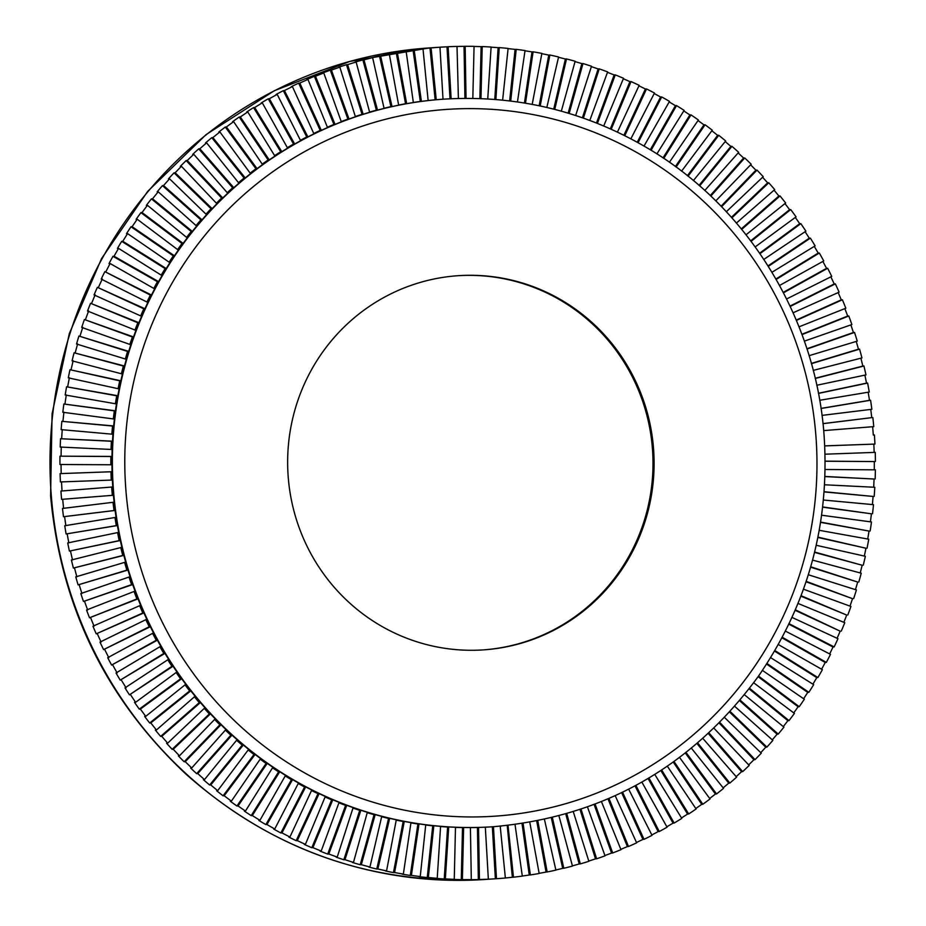 <?xml version="1.0" encoding="UTF-8"?>
<svg xmlns="http://www.w3.org/2000/svg" width="926" height="926" viewBox="0 0 926 926"><rect width="100%" height="100%" fill="white"/><g stroke="black" fill="none" stroke-linecap="round" stroke-linejoin="round"><path stroke-width="1.39" d="M821.999 415.392L871.852 409.28A416.712 407.139 -93.8 0 0 870.579 400.252L821.026 408.493M870.753 409.419A416.712 407.139 -93.8 0 1 871.736 417.638L822.994 423.668M871.736 417.638L822.994 423.61M819.695 400.275L869.248 392.034A416.712 407.139 -93.8 0 0 867.616 383.063L818.445 393.423M868.16 392.207A416.712 407.139 -93.8 0 1 869.479 400.333L870.579 400.252M869.479 400.333L821.015 408.389M816.767 385.262L865.949 374.903A416.712 407.139 -93.8 0 0 863.946 366.001L815.239 378.468M864.872 375.123A416.712 407.139 -93.8 0 1 866.505 383.132L867.616 383.063M866.505 383.132L818.41 393.272M813.236 370.388L861.944 357.922A416.712 407.139 -93.8 0 0 859.571 349.125L811.419 363.663M860.891 358.188A416.712 407.139 -93.8 0 1 862.835 366.083L863.946 366.001M862.835 366.083L815.193 378.271M809.092 355.677L857.245 341.127A416.712 407.139 -93.8 0 0 854.524 332.434L807.009 349.033M856.214 341.439A416.712 407.139 -93.8 0 1 858.471 349.195L859.571 349.125M858.471 349.195L811.35 363.42M804.347 341.15L851.874 324.551A416.712 407.139 -93.8 0 0 848.795 315.986L801.997 334.61M850.855 324.899A416.712 407.139 -93.8 0 1 853.413 332.515L854.524 332.434M853.413 332.515L806.916 348.755M799.011 326.843L845.82 308.219A416.712 407.139 -93.8 0 0 842.394 299.781L796.395 320.408M844.836 308.601A416.712 407.139 -93.8 0 1 847.684 316.055L848.795 315.986M847.684 316.055L801.87 334.286M793.096 312.78L839.106 292.153A416.712 407.139 -93.8 0 0 835.345 283.877L790.214 306.46M838.157 292.581A416.712 407.139 -93.8 0 1 841.283 299.862L842.394 299.781M841.283 299.862L796.244 320.049M786.614 298.971L831.745 276.388A416.712 407.139 -93.8 0 0 827.647 268.274L783.477 292.778M830.83 276.839A416.712 407.139 -93.8 0 1 834.233 283.946L835.345 283.877M834.233 283.946L790.04 306.066M779.576 285.463L823.746 260.947A416.712 407.139 -93.8 0 0 819.313 253.018L776.185 279.409M822.867 261.433A416.712 407.139 -93.8 0 1 826.536 268.355L827.647 268.274M826.536 268.355L783.257 292.361M771.983 272.256L815.123 245.865A416.712 407.139 -93.8 0 0 810.366 238.132L768.348 266.364M814.278 246.385A416.712 407.139 -93.8 0 1 818.202 253.099L819.313 253.018M818.202 253.099L775.93 278.957M763.857 259.396L805.886 231.164A416.712 407.139 -93.8 0 0 800.828 223.641L759.991 253.655M805.088 231.697A416.712 407.139 -93.8 0 1 809.266 238.202L810.366 238.132M809.266 238.202L768.048 265.889M755.211 246.883L796.059 216.869A416.712 407.139 -93.8 0 0 790.7 209.565L751.113 241.327M795.295 217.425A416.712 407.139 -93.8 0 1 799.717 223.71L800.828 223.641M799.717 223.71L759.644 253.168M746.067 234.764L785.653 203.002A416.712 407.139 -93.8 0 0 780.005 195.942L741.738 229.382M784.947 203.581A416.712 407.139 -93.8 0 1 789.589 209.646L790.7 209.565M789.589 209.646L750.731 240.818M736.436 223.039L774.703 189.599A416.712 407.139 -93.8 0 0 768.754 182.781L731.887 217.853M774.032 190.177A416.712 407.139 -93.8 0 1 778.893 196.011L780.005 195.942M778.893 196.011L741.309 228.861M726.331 211.741L763.209 176.669A416.712 407.139 -93.8 0 0 756.993 170.106L721.585 206.753M762.584 177.26A416.712 407.139 -93.8 0 1 767.654 182.85L768.754 182.781M767.654 182.85L731.424 217.321M715.775 200.884L751.194 164.238A416.712 407.139 -93.8 0 0 744.712 157.952L710.821 196.104M750.616 164.84A416.712 407.139 -93.8 0 1 755.882 170.187L756.993 170.106M755.882 170.187L721.065 206.22M704.779 190.49L738.682 152.339A416.712 407.139 -93.8 0 0 731.957 146.331L699.651 185.918M738.149 152.94A416.712 407.139 -93.8 0 1 743.613 158.033L744.712 157.952M743.613 158.033L710.265 195.571M693.377 180.582L725.695 140.983A416.712 407.139 -93.8 0 0 718.738 135.277L688.064 176.229M725.208 141.574A416.712 407.139 -93.8 0 1 730.845 146.412L731.957 146.331M730.845 146.412L699.037 185.385M681.582 171.16L712.268 130.196A416.712 407.139 -93.8 0 0 705.068 124.778L676.096 167.05M711.828 130.774A416.712 407.139 -93.8 0 1 717.627 135.346L718.738 135.277M717.627 135.346L687.405 175.709M669.417 162.258L698.401 119.986A416.712 407.139 -93.8 0 0 690.993 114.882L663.757 158.381M698.007 120.554A416.712 407.139 -93.8 0 1 703.968 124.86L705.068 124.778M703.968 124.86L675.39 166.53M656.893 153.878L684.129 110.379A416.712 407.139 -93.8 0 0 676.524 105.599L651.094 150.255M683.782 110.935A416.712 407.139 -93.8 0 1 689.882 114.963L690.993 114.882M689.882 114.963L663.016 157.883M644.045 146.053L669.486 101.385A416.712 407.139 -93.8 0 0 661.685 96.941L638.095 142.673M669.174 101.929A416.712 407.139 -93.8 0 1 675.413 105.68L676.524 105.599M675.413 105.68L650.295 149.769M630.884 138.773L654.485 93.028A416.712 407.139 -93.8 0 0 646.522 88.931L624.807 135.659M654.219 93.549A416.712 407.139 -93.8 0 1 660.585 97.022L661.685 96.941M660.585 97.022L637.262 142.21M617.445 132.071L639.16 85.331A416.712 407.139 -93.8 0 0 631.034 81.569L611.241 129.212M638.928 85.817A416.712 407.139 -93.8 0 1 645.41 89L646.522 88.931M645.41 89L623.939 135.219M603.74 125.948L623.534 78.282A416.712 407.139 -93.8 0 0 615.258 74.879L597.432 123.355M623.337 78.756A416.712 407.139 -93.8 0 1 629.923 81.638L631.034 81.569M629.923 81.638L610.338 128.807M589.804 120.415L607.641 71.915A416.712 407.139 -93.8 0 0 599.226 68.86L583.403 118.1M607.479 72.355A416.712 407.139 -93.8 0 1 614.146 74.948L615.258 74.879M614.146 74.948L596.494 122.984M575.659 115.484L591.494 66.244A416.712 407.139 -93.8 0 0 582.975 63.547L569.166 113.447M591.367 66.637A416.712 407.139 -93.8 0 1 598.127 68.941L599.226 68.86M598.127 68.941L582.431 117.764M561.33 111.166L575.139 61.255A416.712 407.139 -93.8 0 0 566.504 58.928L554.755 109.407M575.034 61.614A416.712 407.139 -93.8 0 1 581.864 63.616L582.975 63.547M581.864 63.616L568.159 113.146M546.826 107.462L558.586 56.972A416.712 407.139 -93.8 0 0 549.87 55.016L540.194 105.981M558.517 57.296A416.712 407.139 -93.8 0 1 565.404 58.998L566.504 58.928M565.404 58.998L553.725 109.141M532.195 104.383L541.884 53.407A416.712 407.139 -93.8 0 0 533.098 51.821L525.505 103.191M541.826 53.685A416.712 407.139 -93.8 0 1 548.771 55.097L549.87 55.016M548.771 55.097L539.14 105.761M517.46 101.929L525.042 50.56A416.712 407.139 -93.8 0 0 516.21 49.356L510.724 101.027M525.007 50.791A416.712 407.139 -93.8 0 1 531.987 51.902L533.098 51.821M531.987 51.902L524.44 103.006M502.633 100.112L508.108 48.43A416.712 407.139 -93.8 0 0 499.23 47.608L495.873 99.499M508.096 48.615A416.712 407.139 -93.8 0 1 515.099 49.425L516.21 49.356M515.099 49.425L509.636 100.888M487.747 98.932L491.104 47.029A416.712 407.139 -93.8 0 0 482.203 46.589L480.964 98.607M491.104 47.168A416.712 407.139 -93.8 0 1 498.13 47.677L499.23 47.608M498.13 47.677L494.773 99.406M472.827 98.388L474.066 46.358A416.712 407.139 -93.8 0 0 465.153 46.3L466.044 98.353M474.066 46.45A416.712 407.139 -93.8 0 1 481.103 46.659L482.203 46.589M481.103 46.659L479.865 98.561M458.405 98.469L457.004 46.416A416.712 407.139 -93.8 0 0 448.103 46.74L451.124 98.723M457.016 46.474A416.712 407.139 -93.8 0 1 464.042 46.369L465.153 46.3M464.042 46.369L464.933 98.364M445.857 99.024L442.998 99.198L439.977 47.214L438.866 47.284A416.712 407.139 -93.8 0 1 439.387 47.249A416.712 407.139 -93.8 0 1 439.908 47.214M429.988 47.99L435.127 99.8L431.076 100.216L428.136 100.506L422.985 48.731L421.886 48.812A416.712 407.139 -93.8 0 1 429.988 47.99L431.088 47.92A416.712 407.139 -93.8 0 1 439.977 47.214A416.712 407.139 -93.8 0 1 446.992 46.821L448.103 46.74M446.992 46.821L450.013 98.793M435.127 99.8L428.136 100.54M431.088 47.92L436.239 99.73M420.3 101.443L413.343 102.531L406.086 50.988L404.975 51.057A416.712 407.139 -93.8 0 1 413.042 49.888L420.3 101.443L413.332 102.45M413.042 49.888L414.142 49.819L421.411 101.374M405.553 103.724L398.655 105.159L389.29 53.951L388.179 54.032A416.712 407.139 -93.8 0 1 396.189 52.516L405.553 103.724L398.631 105.032M396.189 52.516L397.289 52.446L406.653 103.643M390.911 106.629L384.082 108.4L372.622 57.643L371.523 57.713A416.712 407.139 -93.8 0 1 379.452 55.861L390.911 106.629L384.035 108.226M379.452 55.861L380.563 55.791L392.011 106.559M376.396 110.159L369.648 112.278L356.14 62.042L355.028 62.111A416.712 407.139 -93.8 0 1 362.876 59.924L376.396 110.159L369.59 112.058M362.876 59.924L363.987 59.854L377.507 110.09M362.043 114.315L355.399 116.757L339.842 67.147L338.731 67.216A416.712 407.139 -93.8 0 1 346.486 64.693L362.043 114.315L355.318 116.502M346.486 64.693L347.597 64.623L363.154 114.234M347.887 119.072L341.347 121.862L323.776 72.946L322.665 73.015A416.712 407.139 -93.8 0 1 330.304 70.156L347.887 119.072L341.243 121.561M330.304 70.156L331.415 70.087L348.986 119.003M333.927 124.443L327.515 127.545L307.964 79.428L306.853 79.497A416.712 407.139 -93.8 0 1 314.365 76.314L333.927 124.443L327.376 127.209M314.365 76.314L315.477 76.245L335.038 124.373M320.199 130.404L313.926 133.83L292.419 86.581L291.32 86.65A416.712 407.139 -93.8 0 1 298.693 83.155L320.199 130.404L313.764 133.46M298.693 83.155L299.804 83.074L321.31 130.334M306.738 136.944L300.614 140.683L277.198 94.394L276.087 94.464A416.712 407.139 -93.8 0 1 283.321 90.655L306.738 136.944L300.418 140.289M283.321 90.655L284.432 90.574L307.849 136.874M293.554 144.062L287.592 148.114L262.313 102.855L261.201 102.925A416.712 407.139 -93.8 0 1 268.262 98.804L293.554 144.062L287.361 147.674M268.262 98.804L269.373 98.735L294.665 143.993M280.682 151.737L281.782 151.667L274.895 156.089L247.774 111.942L246.675 112.023A416.712 407.139 -93.8 0 1 253.562 107.601L280.682 151.737L274.617 155.626M253.562 107.601L254.673 107.532L281.782 151.667M268.123 159.966L269.234 159.885L262.533 164.596L233.63 121.653L232.53 121.734A416.712 407.139 -93.8 0 1 239.232 117.023L268.123 159.966L262.208 164.122M239.232 117.023L240.343 116.942L269.234 159.885M255.923 168.717L257.034 168.636L250.529 173.637L219.902 131.967L218.802 132.036A416.712 407.139 -93.8 0 1 225.296 127.047L255.923 168.717L250.159 173.139M225.296 127.047L226.407 126.966L257.034 168.636M244.094 177.989L245.193 177.908L238.908 183.186L206.614 142.847L205.503 142.928A416.712 407.139 -93.8 0 1 211.799 137.661L244.094 177.989L238.503 182.665M211.799 137.661L212.899 137.58L245.193 177.908M232.646 187.758L233.757 187.677L227.692 193.221L193.777 154.306L192.666 154.376A416.712 407.139 -93.8 0 1 198.731 148.843L232.646 187.758L227.229 192.701M198.731 148.843L199.842 148.762L233.757 187.677M221.627 198.014L222.726 197.933L216.892 203.732L181.415 166.298L180.315 166.367A416.712 407.139 -93.8 0 1 186.149 160.58L221.627 198.014L216.395 203.199M186.149 160.58L187.26 160.499L222.726 197.933M211.024 208.732L212.135 208.651L206.533 214.693L169.562 178.811L168.463 178.88A416.712 407.139 -93.8 0 1 174.053 172.838L211.024 208.732L205.989 214.161M174.053 172.838L175.164 172.768L212.135 208.651M200.873 219.89L201.984 219.821L196.636 226.094L158.242 191.821L157.131 191.89A416.712 407.139 -93.8 0 1 162.467 185.617L200.873 219.89L196.046 225.562M162.467 185.617L163.578 185.547L201.984 219.821M191.196 231.477L192.295 231.407L187.214 237.901L147.454 205.306L146.343 205.375A416.712 407.139 -93.8 0 1 151.424 198.882L191.196 231.477L186.577 237.38M151.424 198.882L152.535 198.801L192.295 231.407M181.994 243.48L183.105 243.399L178.29 250.113L137.233 219.242L136.122 219.312A416.712 407.139 -93.8 0 1 140.937 212.61L181.994 243.48L177.607 249.603M140.937 212.61L142.037 212.529L183.105 243.399M173.289 255.865L174.401 255.784L169.875 262.695L127.591 233.607L126.48 233.676A416.712 407.139 -93.8 0 1 131.017 226.766L173.289 255.865L169.145 262.197M131.017 226.766L132.117 226.696L174.401 255.784M165.117 268.609L166.217 268.528L161.981 275.635L118.551 248.376L117.44 248.446A416.712 407.139 -93.8 0 1 121.688 241.35L165.117 268.609L161.205 275.149M121.688 241.35L122.788 241.269L166.217 268.528M157.455 281.689L158.566 281.62L154.619 288.9L110.113 263.516L109.013 263.597A416.712 407.139 -93.8 0 1 112.96 256.317L157.455 281.689L153.809 288.426M112.96 256.317L114.06 256.247L158.566 281.62M150.348 295.093L151.459 295.024L147.813 302.466L101.212 279.085A416.712 407.139 -93.8 0 1 104.858 271.642L150.348 295.093L146.956 302.026M104.858 271.642L151.459 295.024M143.796 308.798L144.907 308.728L141.562 316.31L94.047 294.908A416.712 407.139 -93.8 0 1 97.392 287.315L143.796 308.798L140.671 315.905M97.392 287.315L144.907 308.728M137.812 322.769L138.912 322.688L135.891 330.42L87.542 311.02A416.712 407.139 -93.8 0 1 90.563 303.288L137.812 322.769L134.964 330.038M90.563 303.288L138.912 322.688M132.395 336.983L133.506 336.914L130.797 344.761L81.708 327.399A416.712 407.139 -93.8 0 1 84.405 319.539L132.395 336.983L129.837 344.414M84.405 319.539L133.506 336.914M127.58 351.417L128.691 351.348L126.306 359.311L76.545 344.009A416.712 407.139 -93.8 0 1 78.918 336.045L127.58 351.417L125.311 358.999M78.918 336.045L128.691 351.348M123.355 366.048L124.454 365.978L122.406 374.035L72.066 360.839A416.712 407.139 -93.8 0 1 74.115 352.783L123.355 366.048L121.387 373.768M74.115 352.783L124.454 365.978M119.732 380.852L120.831 380.783L119.118 388.92L68.281 377.843A416.712 407.139 -93.8 0 1 69.994 369.705L119.732 380.852L118.077 388.688M69.994 369.705L120.831 380.783M116.711 395.807L117.822 395.726L116.433 403.933L65.19 394.997A416.712 407.139 -93.8 0 1 66.579 386.79L116.711 395.807L115.38 403.748M66.579 386.79L117.822 395.726M114.315 410.866L115.426 410.797L114.373 419.061L62.818 412.267A416.712 407.139 -93.8 0 1 63.859 404.014L114.315 410.866L113.296 418.911M63.859 404.014L115.426 410.797M112.532 426.029L113.643 425.948L112.937 434.248L61.139 429.629A416.712 407.139 -93.8 0 1 61.857 421.33L112.532 426.029L111.849 434.155M61.857 421.33L113.643 425.948M111.375 441.251L112.486 441.17L112.115 449.492L60.19 447.05A416.712 407.139 -93.8 0 1 60.549 438.727L111.375 441.251L111.016 449.446M60.549 438.727L112.486 441.17M110.842 456.506L111.953 456.437L111.93 464.771L59.935 464.505A416.712 407.139 -93.8 0 1 59.97 456.171L110.842 456.506L110.819 464.759M59.97 456.171L111.953 456.437M110.935 471.774L112.046 471.704L112.359 480.038L60.41 481.948A416.712 407.139 -93.8 0 1 60.097 473.626L110.935 471.774L111.247 480.073M60.097 473.626L112.046 471.704M111.652 487.053L112.312 495.341L61.591 499.369A416.712 407.139 -93.8 0 1 61.243 495.213A416.712 407.139 -93.8 0 1 60.942 491.058L112.764 486.96L113.412 495.271L112.312 495.341M113.412 495.271L61.591 499.369M112.995 502.309L113.991 510.527L63.489 516.72A416.712 407.139 -93.8 0 1 62.493 508.443L114.106 502.181L115.09 510.446L113.991 510.527M115.09 510.446L63.489 516.72M114.974 517.507L116.282 525.621L66.093 533.966A416.712 407.139 -93.8 0 1 64.762 525.748L116.063 517.321L117.394 525.551L116.282 525.621M117.394 525.551L66.093 533.966M117.567 532.6L119.199 540.61L69.392 551.097A416.712 407.139 -93.8 0 1 67.737 542.937L118.644 532.369L120.311 540.529L119.199 540.61M120.311 540.529L69.392 551.097M120.774 547.567L122.73 555.461L73.397 568.078A416.712 407.139 -93.8 0 1 71.406 559.999L121.838 547.301L123.829 555.38L122.73 555.461M123.829 555.38L73.397 568.078M124.593 562.395L126.85 570.15L78.097 584.873A416.712 407.139 -93.8 0 1 75.77 576.875L125.635 562.082L127.962 570.069L126.85 570.15M127.962 570.069L78.097 584.873M129.015 577.037L131.573 584.642L83.479 601.449A416.712 407.139 -93.8 0 1 80.817 593.566L130.034 576.69L132.684 584.572L131.573 584.642M132.684 584.572L83.479 601.449M134.038 591.482L136.898 598.937L89.521 617.781A416.712 407.139 -93.8 0 1 86.546 610.014L135.022 591.089L137.997 598.856L136.898 598.937M137.997 598.856L89.521 617.781M139.652 605.697L142.789 612.977L96.235 633.847A416.712 407.139 -93.8 0 1 92.947 626.219L140.602 605.268L143.889 612.908L142.789 612.977M143.889 612.908L96.235 633.847M145.833 619.668L149.248 626.763L103.596 649.612A416.712 407.139 -93.8 0 1 100.008 642.123L146.759 619.205L150.359 626.694L149.248 626.763M150.359 626.694L103.596 649.612M152.593 633.361L156.274 640.271L111.606 665.053A416.712 407.139 -93.8 0 1 107.705 657.726L153.473 632.863L157.374 640.19L156.274 640.271M157.374 640.19L111.606 665.053M159.897 646.742L163.833 653.455L120.23 680.135A416.712 407.139 -93.8 0 1 116.028 672.982L160.742 646.221L164.944 653.386L163.833 653.455M164.944 653.386L120.23 680.135M167.745 659.81L171.935 666.303L129.455 694.836A416.712 407.139 -93.8 0 1 124.975 687.868L168.555 659.266L173.035 666.234L171.935 666.303M173.035 666.234L129.455 694.836M176.125 672.519L180.547 678.804L139.282 709.131A416.712 407.139 -93.8 0 1 134.525 702.359L135.624 702.29L176.889 671.952L181.658 678.735L180.547 678.804M181.658 678.735L140.393 709.061L139.282 709.131M185.015 684.858L189.668 690.923L149.688 722.998A416.712 407.139 -93.8 0 1 144.653 716.435L145.752 716.354L185.732 684.291L190.779 690.854L189.668 690.923M190.779 690.854L150.799 722.928L149.688 722.998M194.402 696.815L199.275 702.637L160.649 736.402A416.712 407.139 -93.8 0 1 155.348 730.058L156.448 729.989L195.073 696.225L200.375 702.568L199.275 702.637M200.375 702.568L161.749 736.332L160.649 736.402M204.264 708.355L209.345 713.934L172.143 749.331A416.712 407.139 -93.8 0 1 166.587 743.219L167.687 743.15L204.901 707.753L210.457 713.865L209.345 713.934M210.457 713.865L173.243 749.261L172.143 749.331M214.601 719.456L219.879 724.803L184.158 761.762A416.712 407.139 -93.8 0 1 178.359 755.894L179.459 755.813L215.179 718.854L220.978 724.722L219.879 724.803M220.978 724.722L185.258 761.681L184.158 761.762M225.365 730.116L230.829 735.198L196.659 773.661A416.712 407.139 -93.8 0 1 190.629 768.048L191.74 767.967L225.909 729.503L231.94 735.128L230.829 735.198M231.94 735.128L197.77 773.592L196.659 773.661M236.57 740.291L242.207 745.117L209.646 785.017A416.712 407.139 -93.8 0 1 203.384 779.669L204.496 779.588L237.056 739.689L243.318 745.048L242.207 745.117M243.318 745.048L210.758 784.947L209.646 785.017M248.168 749.979L253.979 754.54L223.085 795.804A416.712 407.139 -93.8 0 1 216.615 790.723L217.714 790.654L248.619 749.389L255.09 754.47L253.979 754.54M255.09 754.47L224.185 795.735L223.085 795.804M260.16 759.17L266.121 763.464L236.94 806.014A416.712 407.139 -93.8 0 1 230.273 801.221L231.384 801.14L260.565 758.591L267.232 763.383L266.121 763.464M267.232 763.383L238.051 805.944L236.94 806.014M272.51 767.828L278.622 771.844L251.212 815.621A416.712 407.139 -93.8 0 1 244.348 811.118L245.459 811.037L272.869 767.26L279.721 771.775L278.622 771.844M279.721 771.775L252.323 815.551L251.212 815.621M285.208 775.953L291.447 779.692L265.855 824.615A416.712 407.139 -93.8 0 1 258.817 820.401L259.928 820.32L285.521 775.409L292.558 779.623L291.447 779.692M292.558 779.623L266.966 824.534L265.855 824.615M298.218 783.535L304.585 786.984L280.856 832.972A416.712 407.139 -93.8 0 1 273.656 829.059L274.756 828.978L298.485 783.002L305.684 786.915L304.585 786.984M305.684 786.915L281.967 832.891L280.856 832.972M311.518 790.538L318 793.709L296.181 840.669A416.712 407.139 -93.8 0 1 288.831 837.069L289.931 837L311.749 790.04L319.111 793.628L318 793.709M319.111 793.628L297.292 840.6L296.181 840.669M325.095 796.973L331.682 799.856L311.807 847.718A416.712 407.139 -93.8 0 1 304.318 844.431L305.418 844.362L325.292 796.499L332.793 799.775L331.682 799.856M332.793 799.775L312.919 847.637L311.807 847.718M338.928 802.807L345.606 805.4L327.711 854.085A416.712 407.139 -93.8 0 1 320.083 851.121L321.195 851.052L339.09 802.367L345.606 805.4M346.718 805.331L328.811 854.003L327.711 854.085M352.98 808.062L359.739 810.354L343.847 859.756A416.712 407.139 -93.8 0 1 336.115 857.14L337.226 857.059L353.107 807.657L359.739 810.354M360.851 810.273L344.958 859.687L343.847 859.756M367.228 812.692L374.058 814.695L360.214 864.745A416.712 407.139 -93.8 0 1 352.378 862.453L353.477 862.384L367.333 812.322L374.058 814.695M375.169 814.625L361.314 864.676L360.214 864.745M381.651 816.72L388.538 818.422L376.755 869.028A416.712 407.139 -93.8 0 1 368.837 867.072L369.937 867.002L381.732 816.385L388.538 818.422M389.649 818.341L377.866 868.958L376.755 869.028M396.224 820.123L403.169 821.524L393.457 872.593A416.712 407.139 -93.8 0 1 385.471 870.984L386.57 870.903L396.282 819.834L403.169 821.524M404.268 821.443L394.569 872.523L393.457 872.593M410.924 822.89L417.904 823.99L410.299 875.44A416.712 407.139 -93.8 0 1 402.243 874.179L403.354 874.098L410.959 822.647L417.904 823.99M419.003 823.92L411.399 875.371L410.299 875.44M425.717 825.031L432.72 825.83L427.233 877.57A416.712 407.139 -93.8 0 1 419.131 876.644L420.242 876.575L425.728 824.835L432.72 825.83M433.831 825.76L428.333 877.501L427.233 877.57M440.579 826.536L447.605 827.034L444.237 878.971A416.712 407.139 -93.8 0 1 436.111 878.392L437.222 878.323L440.579 826.386L447.605 827.034M448.705 826.964L445.348 878.901L444.237 878.971M455.476 827.404L462.514 827.601L461.275 879.642A416.712 407.139 -93.8 0 1 453.138 879.411L454.249 879.341L455.488 827.3L462.514 827.601M463.625 827.52L462.387 879.573L461.275 879.642M470.408 827.624L477.446 827.52L478.337 879.584A416.712 407.139 -93.8 0 1 470.188 879.7L471.299 879.631L470.408 827.566L477.446 827.52M478.545 827.45L479.436 879.503L478.337 879.584M485.328 827.207L492.343 826.802L495.364 878.786A416.712 407.139 -93.8 0 1 494.854 878.82A416.712 407.139 -93.8 0 1 487.238 879.26L488.349 879.179L485.328 827.207L492.343 826.802M493.454 826.733L496.475 878.716L495.364 878.786M508.027 825.413L513.467 877.188L512.356 877.269A416.712 407.139 -93.8 0 1 505.353 877.987M507.216 825.494L512.356 877.269M496.475 878.716A416.712 407.139 -93.8 0 0 505.365 878.01L500.214 826.2L501.417 826.073M523.109 823.411L530.366 874.943L529.255 875.012A416.712 407.139 -93.8 0 1 522.299 876.031M522.009 823.573L529.255 875.012M513.467 877.188A416.712 407.139 -93.8 0 0 522.31 876.112L515.041 824.557M537.809 820.806L547.162 871.968L546.062 872.049A416.712 407.139 -93.8 0 1 539.14 873.357M536.721 821.015L546.062 872.049M530.366 874.943A416.712 407.139 -93.8 0 0 539.163 873.484L529.799 822.3M552.382 817.577L563.818 868.287L562.719 868.356A416.712 407.139 -93.8 0 1 555.855 869.965M551.317 817.832L562.719 868.356M547.162 871.968A416.712 407.139 -93.8 0 0 555.889 870.139L544.453 819.417M566.816 813.722L580.313 863.889L579.201 863.958A416.712 407.139 -93.8 0 1 572.407 865.868M565.774 814.023L579.201 863.958M563.818 868.287A416.712 407.139 -93.8 0 0 572.465 866.076L558.968 815.91M581.077 809.266L596.61 858.784L595.499 858.853A416.712 407.139 -93.8 0 1 588.774 861.053M580.058 809.602L595.499 858.853M580.313 863.889A416.712 407.139 -93.8 0 0 588.855 861.307L573.321 811.778M595.152 804.185L612.676 852.985L611.565 853.054A416.712 407.139 -93.8 0 1 604.933 855.543M594.145 804.567L611.565 853.054M596.61 858.784A416.712 407.139 -93.8 0 0 605.037 855.844L587.501 807.032M608.995 798.513L628.488 846.503L627.388 846.572A416.712 407.139 -93.8 0 1 620.837 849.35M608.023 798.941L627.388 846.572M612.676 852.985A416.712 407.139 -93.8 0 0 620.976 849.686L601.472 801.684M622.596 792.251L644.021 839.35L642.922 839.419A416.712 407.139 -93.8 0 1 636.486 842.486M621.659 792.714L642.922 839.419M628.488 846.503A416.712 407.139 -93.8 0 0 636.648 842.845L615.211 795.747M635.919 785.422L659.254 831.536L658.143 831.606A416.712 407.139 -93.8 0 1 651.823 834.951M635.028 785.896L658.143 831.606M644.021 839.35A416.712 407.139 -93.8 0 0 652.02 835.345L628.685 789.218M648.964 778.014L674.14 823.075L673.04 823.145A416.712 407.139 -93.8 0 1 666.836 826.768M648.096 778.523L673.04 823.145M659.254 831.536A416.712 407.139 -93.8 0 0 667.079 827.196L641.892 782.123M661.685 770.05L688.678 813.977L687.567 814.058A416.712 407.139 -93.8 0 1 681.501 817.947M660.863 770.594L687.567 814.058M674.14 823.075A416.712 407.139 -93.8 0 0 681.779 818.399L654.786 774.46M674.07 761.554L702.811 804.266L701.711 804.347A416.712 407.139 -93.8 0 1 695.796 808.514M673.295 762.11L701.711 804.347M688.678 813.977A416.712 407.139 -93.8 0 0 696.109 808.977L667.368 766.253M686.097 752.525L716.55 793.964L715.439 794.033A416.712 407.139 -93.8 0 1 709.686 798.467M685.367 753.104L715.439 794.033M702.811 804.266A416.712 407.139 -93.8 0 0 710.045 798.953L679.591 757.514M697.741 742.999L729.838 783.072L728.739 783.153A416.712 407.139 -93.8 0 1 723.148 787.841M697.058 743.59L728.739 783.153M716.55 793.964A416.712 407.139 -93.8 0 0 723.553 788.339L691.444 748.254M708.992 732.964L742.675 771.624L741.576 771.694A416.712 407.139 -93.8 0 1 736.158 776.648M708.344 733.566L741.576 771.694M729.838 783.072A416.712 407.139 -93.8 0 0 736.61 777.157L702.915 738.497M719.815 722.465L755.037 759.633L753.926 759.702A416.712 407.139 -93.8 0 1 748.706 764.899M719.213 723.079L753.926 759.702M742.675 771.624A416.712 407.139 -93.8 0 0 749.192 765.42L713.969 728.253M730.197 711.515L766.89 747.12L765.779 747.189A416.712 407.139 -93.8 0 1 760.755 752.63M729.642 712.117L765.779 747.189M755.037 759.633A416.712 407.139 -93.8 0 0 761.288 753.162L724.595 717.534M740.129 700.114L778.21 734.11L777.111 734.179A416.712 407.139 -93.8 0 1 772.284 739.862M739.619 700.727L777.111 734.179M766.89 747.12A416.712 407.139 -93.8 0 0 772.874 740.383L734.769 706.376M749.574 688.296L788.998 720.625L787.887 720.694A416.712 407.139 -93.8 0 1 783.28 726.597M749.111 688.898L787.887 720.694M778.21 734.11A416.712 407.139 -93.8 0 0 783.917 727.118L744.481 694.789M758.533 676.084L799.219 706.688L798.108 706.758A416.712 407.139 -93.8 0 1 793.732 712.881M758.116 676.686L798.108 706.758M788.998 720.625A416.712 407.139 -93.8 0 0 794.415 713.39L753.706 682.786M766.971 663.502L808.861 692.324L807.75 692.393A416.712 407.139 -93.8 0 1 803.606 698.736M766.601 664.081L807.75 692.393M799.219 706.688A416.712 407.139 -93.8 0 0 804.335 699.234L762.434 670.401M774.9 650.561L817.901 677.554L816.801 677.624A416.712 407.139 -93.8 0 1 812.889 684.175M774.564 651.117L816.801 677.624M808.861 692.324A416.712 407.139 -93.8 0 0 813.665 684.65L770.652 657.657M782.285 637.285L826.339 662.403L825.228 662.484A416.712 407.139 -93.8 0 1 821.582 669.22M781.995 637.829L825.228 662.484M817.901 677.554A416.712 407.139 -93.8 0 0 822.381 669.683L778.326 644.554M789.114 623.707L834.141 646.915L833.03 646.985A416.712 407.139 -93.8 0 1 829.638 653.918M788.871 624.228L833.03 646.985M826.339 662.403A416.712 407.139 -93.8 0 0 830.495 654.358L785.468 631.138M795.388 609.84L840.183 631.173A416.712 407.139 -93.8 0 1 837.069 638.28M795.179 610.338L840.183 631.173M834.141 646.915A416.712 407.139 -93.8 0 0 837.961 638.685L792.043 617.434M801.083 595.719L846.688 615.061A416.712 407.139 -93.8 0 1 843.852 622.33M800.909 596.182L846.688 615.061M841.294 631.092A416.712 407.139 -93.8 0 0 844.778 622.712L798.05 603.451M806.199 581.366L852.533 598.682A416.712 407.139 -93.8 0 1 849.975 606.113M806.06 581.794L852.533 598.682M847.799 614.98A416.712 407.139 -93.8 0 0 850.936 606.461L803.49 589.214M810.713 566.793L857.696 582.06A416.712 407.139 -93.8 0 1 855.439 589.642M810.609 567.187L857.696 582.06M853.645 598.601A416.712 407.139 -93.8 0 0 856.423 589.955L808.329 574.757M814.637 552.046L862.175 565.242A416.712 407.139 -93.8 0 1 860.208 572.951M814.544 552.394L862.175 565.242M858.807 581.991A416.712 407.139 -93.8 0 0 861.226 573.217L812.577 560.103M817.936 537.138L865.96 548.227A416.712 407.139 -93.8 0 1 864.305 556.063M817.878 537.45L865.96 548.227M863.275 565.161A416.712 407.139 -93.8 0 0 865.347 556.294L816.211 545.275M820.633 522.102L869.039 531.073A416.712 407.139 -93.8 0 1 867.708 539.025M820.586 522.368L869.039 531.073M867.06 548.157A416.712 407.139 -93.8 0 0 868.762 539.21L819.244 530.309M822.705 506.95L871.424 513.803A416.712 407.139 -93.8 0 1 870.405 521.847M822.682 507.182L871.424 513.803M870.151 531.003A416.712 407.139 -93.8 0 0 871.482 521.986L821.651 515.215M824.152 491.729L873.091 496.44A416.712 407.139 -93.8 0 1 872.396 504.566M824.14 491.914L873.091 496.44M872.535 513.733A416.712 407.139 -93.8 0 0 873.496 504.67L823.445 500.028M824.973 476.462L874.051 479.02A416.712 407.139 -93.8 0 1 873.693 487.215M824.973 476.589L874.051 479.02M874.202 496.371A416.712 407.139 -93.8 0 0 874.792 487.273L824.603 484.784M825.17 461.16L874.294 461.565A416.712 407.139 -93.8 0 1 874.271 469.818M825.17 461.241L874.294 461.565M875.163 478.95A416.712 407.139 -93.8 0 0 875.371 469.829L825.147 469.494M824.742 445.869L873.831 444.121A416.712 407.139 -93.8 0 1 874.144 452.42M824.742 445.904L873.831 444.121M875.406 461.495A416.712 407.139 -93.8 0 0 875.244 452.374L825.054 454.191M872.639 426.724A416.712 407.139 -93.8 0 1 873.299 435.023L874.399 434.942A416.712 407.139 -93.8 0 1 874.931 444.052M874.399 434.942L873.299 435.023M492.921 826.744L492.493 826.779A364.624 356.255 -93.8 0 1 489.391 826.964A364.624 356.255 -93.8 0 1 474.482 827.508A364.624 356.255 -93.8 0 1 459.551 827.404A364.624 356.255 -93.8 0 1 444.642 826.675A364.624 356.255 -93.8 0 1 429.78 825.298A364.624 356.255 -93.8 0 1 414.987 823.283A364.624 356.255 -93.8 0 1 400.275 820.644A364.624 356.255 -93.8 0 1 385.691 817.369A364.624 356.255 -93.8 0 1 371.245 813.479A364.624 356.255 -93.8 0 1 356.973 808.965A364.624 356.255 -93.8 0 1 342.898 803.849A364.624 356.255 -93.8 0 1 329.043 798.143A364.624 356.255 -93.8 0 1 315.43 791.834A364.624 356.255 -93.8 0 1 302.084 784.959A364.624 356.255 -93.8 0 1 289.039 777.516A364.624 356.255 -93.8 0 1 276.295 769.518A364.624 356.255 -93.8 0 1 263.898 760.987A364.624 356.255 -93.8 0 1 251.849 751.935A364.624 356.255 -93.8 0 1 240.193 742.363A364.624 356.255 -93.8 0 1 228.93 732.316A364.624 356.255 -93.8 0 1 218.085 721.794A364.624 356.255 -93.8 0 1 207.679 710.809A364.624 356.255 -93.8 0 1 197.724 699.396A364.624 356.255 -93.8 0 1 188.256 687.567A364.624 356.255 -93.8 0 1 179.274 675.343A364.624 356.255 -93.8 0 1 170.801 662.75A364.624 356.255 -93.8 0 1 162.849 649.797A364.624 356.255 -93.8 0 1 155.429 636.532A364.624 356.255 -93.8 0 1 148.554 622.955A364.624 356.255 -93.8 0 1 142.245 609.088A364.624 356.255 -93.8 0 1 136.516 594.978A364.624 356.255 -93.8 0 1 131.365 580.625A364.624 356.255 -93.8 0 1 126.793 566.075A364.624 356.255 -93.8 0 1 122.834 551.34A364.624 356.255 -93.8 0 1 119.477 536.455A364.624 356.255 -93.8 0 1 116.722 521.431A364.624 356.255 -93.8 0 1 114.593 506.314A364.624 356.255 -93.8 0 1 113.088 491.116A364.624 356.255 -93.8 0 1 112.196 475.871A364.624 356.255 -93.8 0 1 111.942 460.604A364.624 356.255 -93.8 0 1 112.301 445.337A364.624 356.255 -93.8 0 1 113.285 430.104A364.624 356.255 -93.8 0 1 114.905 414.929A364.624 356.255 -93.8 0 1 117.127 399.835A364.624 356.255 -93.8 0 1 119.975 384.857A364.624 356.255 -93.8 0 1 123.436 370.006A364.624 356.255 -93.8 0 1 127.499 355.329A364.624 356.255 -93.8 0 1 132.152 340.837A364.624 356.255 -93.8 0 1 137.407 326.554A364.624 356.255 -93.8 0 1 143.229 312.513A364.624 356.255 -93.8 0 1 149.63 298.739A364.624 356.255 -93.8 0 1 156.598 285.254A364.624 356.255 -93.8 0 1 164.099 272.082A364.624 356.255 -93.8 0 1 172.132 259.245A364.624 356.255 -93.8 0 1 180.697 246.756A364.624 356.255 -93.8 0 1 189.761 234.66A364.624 356.255 -93.8 0 1 199.31 222.958A364.624 356.255 -93.8 0 1 209.334 211.672A364.624 356.255 -93.8 0 1 219.809 200.826A364.624 356.255 -93.8 0 1 230.724 190.455A364.624 356.255 -93.8 0 1 242.056 180.547A364.624 356.255 -93.8 0 1 253.782 171.136A364.624 356.255 -93.8 0 1 265.878 162.247A364.624 356.255 -93.8 0 1 278.344 153.878A364.624 356.255 -93.8 0 1 291.134 146.053A364.624 356.255 -93.8 0 1 304.237 138.784A364.624 356.255 -93.8 0 1 317.618 132.082A364.624 356.255 -93.8 0 1 331.276 125.959A364.624 356.255 -93.8 0 1 345.166 120.426A364.624 356.255 -93.8 0 1 359.276 115.495A364.624 356.255 -93.8 0 1 373.583 111.178A364.624 356.255 -93.8 0 1 388.04 107.485A364.624 356.255 -93.8 0 1 402.648 104.406A364.624 356.255 -93.8 0 1 417.371 101.953A364.624 356.255 -93.8 0 1 432.187 100.135A364.624 356.255 -93.8 0 1 443.959 99.151L444.387 99.117A364.624 356.255 86.2 0 0 113.203 486.648A364.624 356.255 86.2 0 0 492.921 826.744C603.405 817.056 691.861 766.936 758.313 676.397C808.167 603.868 830.078 523.329 824.036 434.769C815.656 317.896 748.011 207.54 648.651 148.773C585.382 111.317 517.287 94.765 444.387 99.117M488.349 879.179A416.712 407.139 -93.8 0 1 479.436 879.503M471.299 879.631A416.712 407.139 -93.8 0 1 462.387 879.573M454.249 879.341A416.712 407.139 -93.8 0 1 445.348 878.901M437.222 878.323A416.712 407.139 -93.8 0 1 428.333 877.501M420.242 876.575A416.712 407.139 -93.8 0 1 411.399 875.371M403.354 874.098A416.712 407.139 -93.8 0 1 394.569 872.523M386.57 870.903A416.712 407.139 -93.8 0 1 377.866 868.958M369.937 867.002A416.712 407.139 -93.8 0 1 361.314 864.676M353.477 862.384A416.712 407.139 -93.8 0 1 344.958 859.687M337.226 857.059A416.712 407.139 -93.8 0 1 328.811 854.003M321.195 851.052A416.712 407.139 -93.8 0 1 312.919 847.637M305.418 844.362A416.712 407.139 -93.8 0 1 297.292 840.6M289.931 837A416.712 407.139 -93.8 0 1 281.967 832.891M274.756 828.978A416.712 407.139 -93.8 0 1 266.966 824.534M259.928 820.32A416.712 407.139 -93.8 0 1 252.323 815.551M245.459 811.037A416.712 407.139 -93.8 0 1 238.051 805.944M231.384 801.14A416.712 407.139 -93.8 0 1 224.185 795.735M217.714 790.654A416.712 407.139 -93.8 0 1 210.758 784.947M204.496 779.588A416.712 407.139 -93.8 0 1 197.77 773.592M191.74 767.967A416.712 407.139 -93.8 0 1 185.258 761.681M179.459 755.813A416.712 407.139 -93.8 0 1 173.243 749.261M167.687 743.15A416.712 407.139 -93.8 0 1 161.749 736.332M156.448 729.989A416.712 407.139 -93.8 0 1 150.799 722.928M145.752 716.354A416.712 407.139 -93.8 0 1 140.393 709.061M135.624 702.29A416.712 407.139 -93.8 0 1 130.566 694.766M126.086 687.798A416.712 407.139 -93.8 0 1 121.329 680.066M117.139 672.901A416.712 407.139 -93.8 0 1 112.706 664.984M108.805 657.645A416.712 407.139 -93.8 0 1 104.707 649.543M101.108 642.054A416.712 407.139 -93.8 0 1 97.346 633.778M94.058 626.138A416.712 407.139 -93.8 0 1 90.632 617.711M87.657 609.945A416.712 407.139 -93.8 0 1 84.579 601.379M81.928 593.485A416.712 407.139 -93.8 0 1 79.208 584.792M76.881 576.805A416.712 407.139 -93.8 0 1 74.508 568.008M72.506 559.917A416.712 407.139 -93.8 0 1 70.503 551.028M68.837 542.867A416.712 407.139 -93.8 0 1 67.193 533.897M65.873 525.667A416.712 407.139 -93.8 0 1 64.6 516.639M63.605 508.362A416.712 407.139 -93.8 0 1 62.702 499.288M62.042 490.977A416.712 407.139 -93.8 0 1 61.521 481.879M61.209 473.545A416.712 407.139 -93.8 0 1 61.047 464.435M61.081 456.101A416.712 407.139 -93.8 0 1 61.29 446.98M61.66 438.658A416.712 407.139 -93.8 0 1 62.25 429.56M62.956 421.261A416.712 407.139 -93.8 0 1 63.917 412.197M64.97 403.933A416.712 407.139 -93.8 0 1 66.302 394.927M67.691 386.721A416.712 407.139 -93.8 0 1 69.392 377.773M71.105 369.624A416.712 407.139 -93.8 0 1 73.166 360.758M75.226 352.702A416.712 407.139 -93.8 0 1 77.645 343.94M80.03 335.976A416.712 407.139 -93.8 0 1 82.808 327.318M85.516 319.47A416.712 407.139 -93.8 0 1 88.653 310.939M91.674 303.219A416.712 407.139 -93.8 0 1 95.158 294.827M98.492 287.245A416.712 407.139 -93.8 0 1 102.311 279.015M105.958 271.573A416.712 407.139 -93.8 0 1 110.113 263.516M114.06 256.247A416.712 407.139 -93.8 0 1 118.551 248.376M122.788 241.269A416.712 407.139 -93.8 0 1 127.591 233.607M132.117 226.696A416.712 407.139 -93.8 0 1 137.233 219.242M142.037 212.529A416.712 407.139 -93.8 0 1 147.454 205.306M152.535 198.801A416.712 407.139 -93.8 0 1 158.242 191.821M163.578 185.547A416.712 407.139 -93.8 0 1 169.562 178.811M175.164 172.768A416.712 407.139 -93.8 0 1 181.415 166.298M187.26 160.499A416.712 407.139 -93.8 0 1 193.777 154.306M199.842 148.762A416.712 407.139 -93.8 0 1 206.614 142.847M212.899 137.58A416.712 407.139 -93.8 0 1 219.902 131.967M226.407 126.966A416.712 407.139 -93.8 0 1 233.63 121.653M240.343 116.942A416.712 407.139 -93.8 0 1 247.774 111.942M254.673 107.532A416.712 407.139 -93.8 0 1 262.313 102.855M269.373 98.735A416.712 407.139 -93.8 0 1 277.198 94.394M284.432 90.574A416.712 407.139 -93.8 0 1 292.419 86.581M299.804 83.074A416.712 407.139 -93.8 0 1 307.964 79.428M315.477 76.245A416.712 407.139 -93.8 0 1 323.776 72.946M331.415 70.087A416.712 407.139 -93.8 0 1 339.842 67.147M347.597 64.623A416.712 407.139 -93.8 0 1 356.14 62.042M363.987 59.854A416.712 407.139 -93.8 0 1 372.622 57.643M380.563 55.791A416.712 407.139 -93.8 0 1 389.29 53.951M397.289 52.446A416.712 407.139 -93.8 0 1 406.086 50.988M414.142 49.819A416.712 407.139 -93.8 0 1 422.985 48.731M823.689 430.602L873.75 426.631A416.712 407.139 -93.8 0 0 872.848 417.557M653.513 448.311A187.515 183.209 86.2 0 0 458.393 275.682A187.515 183.209 86.2 0 0 288.067 474.98A187.515 183.209 86.2 0 0 483.349 649.89A187.515 183.209 86.2 0 0 653.513 448.311M482.805 649.925A187.515 183.209 86.2 0 0 652.413 448.381A187.515 183.209 86.2 0 0 457.838 275.716M51.312 495.873A416.712 407.139 -93.8 0 1 429.456 47.909L349.762 61.429L274.304 90.725L206.035 134.652L147.628 191.462L101.536 258.62L69.276 333.719L52.076 413.853L50.594 495.908C60.78 606.576 106.085 699.489 186.531 774.645C272.325 850.311 371.789 885.256 484.923 879.48A416.712 407.139 -93.8 0 1 51.312 495.873M815.864 435.44A354.207 346.069 -93.8 0 1 322.445 782.262A354.207 346.069 -93.8 0 1 274.316 170.662A354.207 346.069 -93.8 0 1 815.864 435.44M439.387 47.249L429.456 47.909M494.854 878.82L484.923 879.48"/></g></svg>
